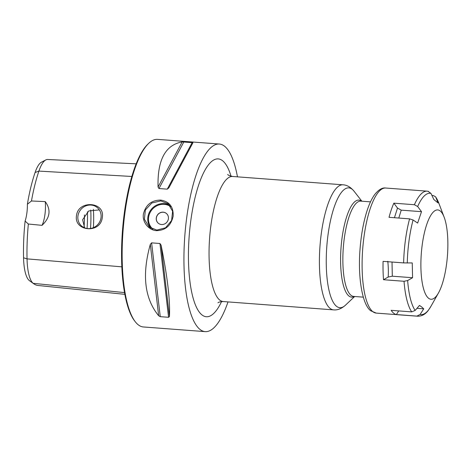 <?xml version="1.0" encoding="UTF-8"?>
<svg xmlns="http://www.w3.org/2000/svg" width="471" height="471" viewBox="0 0 471 471"><rect width="100%" height="100%" fill="white"/><g stroke="black" fill="none" stroke-linecap="round" stroke-linejoin="round"><path stroke-width="0.71" d="M42.031 225.344A17.916 5.246 94.3 0 0 45.24 201.612C51.174 209.789 50.103 217.702 42.031 225.344L28.354 224.025A90.208 26.4 94.3 0 0 27.041 258.873A36.161 10.586 94.3 0 0 33.158 283.324A90.208 26.4 94.3 0 0 33.688 283.73A90.208 26.4 94.3 0 0 38.033 285.479L124.844 294.334M33.688 283.73L29.744 280.881A87.624 25.646 -85.7 0 1 29.226 280.486A33.576 9.826 -85.7 0 1 23.55 257.784A87.624 25.646 -85.7 0 1 25.104 221.105A17.916 5.246 94.3 0 0 27.389 204.237A87.624 25.646 -85.7 0 1 35.078 172.516A33.576 9.826 -85.7 0 1 41.507 162.142L45.84 159.91A36.161 10.586 94.3 0 0 38.91 171.091A90.208 26.4 94.3 0 0 31.469 200.982L45.24 201.612M28.354 224.025L25.104 221.105M27.389 204.237L31.469 200.982M102.301 217.431C100.635 234.105 73.712 231.402 76.49 215.618C78.127 199.887 105.257 201.511 102.301 217.431M136.19 163.826L47.665 159.481A36.161 10.586 94.3 0 0 45.84 159.91M77.951 215.965A12.093 11.333 128.9 0 1 85.369 206.086A12.093 11.333 128.9 0 1 97.085 207.428A12.093 11.333 128.9 0 1 101.018 217.708A12.093 11.333 -51.1 0 1 93.599 227.593A12.093 11.333 -51.1 0 1 81.883 226.245A12.093 11.333 -51.1 0 1 77.951 215.965M84.615 227.846L82.619 219.733L88.754 210.949L99.316 209.901M93.352 209.348A41.848 12.246 -85.7 0 1 93.376 227.687M135.342 321.834L134.635 320.928A93.176 27.271 -85.7 0 1 122.442 231.049A93.176 27.271 -85.7 0 1 147.988 144.026L148.824 143.231A94.07 27.53 -85.7 0 1 157.567 139.369L219.356 144.032A94.07 27.53 94.3 0 0 185.662 226.439A94.07 27.53 94.3 0 0 199.898 329.364A94.07 27.53 -85.7 0 0 205.197 331.631L143.408 326.968A94.07 27.53 -85.7 0 1 138.109 324.702A94.07 27.53 -85.7 0 1 135.342 321.834A94.07 27.53 -85.7 0 1 123.031 231.096A94.07 27.53 -85.7 0 1 148.824 143.231M219.356 144.032A94.07 27.53 94.3 0 1 224.649 146.298A94.07 27.53 -85.7 0 1 237.461 176.843M228.017 301.911A94.07 27.53 -85.7 0 1 205.197 331.631M160.252 316.665L158.662 315.747C144.585 298.608 141.795 274.823 150.308 244.39L151.609 242.859L160.252 316.665L168.571 317.289L169.448 316.559C170.261 300.545 167.476 276.76 161.094 245.203L169.448 316.559M161.094 245.203L159.934 243.489L151.609 242.859M168.848 187.847L167.276 189.154L158.957 188.524L158.062 187.028C157.32 160.022 165.356 144.98 182.171 141.895L192.957 142.707L168.848 187.847L192.957 142.707M160.717 200.093C169.407 201.494 173.558 206.863 173.163 216.195C171.038 225.574 165.509 230.39 156.59 230.643C148.954 230.396 141.983 222.147 143.425 213.964C145.792 204.773 151.556 200.151 160.717 200.093L160.788 200.899L168.129 203.743L172.604 211.232L171.609 220.481L165.562 227.799L156.837 230.089L149.283 227.081L144.391 219.256L145.362 209.984L151.809 202.995L160.788 200.899M163.178 212.174A6.347 5.946 -51.1 0 0 156.778 216.16A6.347 5.946 -51.1 0 0 158.356 223.283A6.347 5.946 -51.1 0 0 161.506 224.526A6.347 5.946 -51.1 0 0 167.911 220.534A6.347 5.946 -51.1 0 0 166.328 213.41A6.347 5.946 -51.1 0 0 163.178 212.174M166.369 213.445A6.347 5.946 128.9 0 0 163.26 212.238A6.347 5.946 -51.1 0 0 156.867 216.201A6.347 5.946 -51.1 0 0 158.397 223.319M440.273 211.008A44.792 13.111 -85.7 0 1 444.165 217.243A44.792 13.111 -85.7 0 1 438.448 292.991A44.792 13.111 -85.7 0 1 428.486 298.184A44.792 13.111 94.3 0 1 422.228 244.785A44.792 13.111 94.3 0 1 440.273 211.008M431.907 195.412L433.226 195.512L435.646 196.837L438.036 202.913L433.826 199.51L430.959 193.387L427.998 191.285M421.916 307.157L423.717 308.835L420.12 314.469L416.923 316.106L396.382 314.557A62.714 18.351 -85.7 0 1 393.668 313.168A62.714 18.351 -85.7 0 1 391.148 310.33L411.689 311.884L415.134 310.442L419.508 305.432L421.916 307.157M421.51 211.673L417.636 223.06L413.079 219.992L409.576 218.862L389.034 217.314A62.714 18.351 -85.7 0 1 393.85 203.172L414.392 204.72L417.665 206.516L421.51 211.673L401.233 210.148L398.79 218.049M403.623 262.906L412.243 262.936L412.578 277.725L407.656 280.533L404.041 281.275L383.5 279.721A62.714 18.351 -85.7 0 1 383.082 261.358L403.623 262.906A62.714 18.351 -85.7 0 1 409.576 218.862M393.85 203.172L397.495 208.064L401.233 210.148M397.495 208.064L394.445 217.72M423.717 308.835L416.982 308.328M398.713 310.901L396.382 314.557M392.025 262.035L392.302 276.194L388.163 277.054L383.5 279.721M387.804 261.264C388.398 267.357 388.516 272.621 388.163 277.054M412.578 277.725L392.302 276.194M29.226 280.486L33.158 283.324L124.527 292.597M35.078 172.516L38.91 171.091L131.862 176.478M23.55 257.784L27.041 258.873L121.83 266.833M90.75 210.019A46.076 13.482 -85.7 0 1 90.503 228.506M84.439 214.935A47.783 13.983 -85.7 0 1 84.074 226.993M87.447 211.797A47.783 13.983 -85.7 0 1 87.053 228.512M159.934 243.489L168.571 317.289M150.308 244.39L158.662 315.747M183.89 141.842L158.957 188.524M192.209 142.472L167.276 189.154M182.171 141.895L158.062 187.028M231.037 176.219A79.14 23.161 94.3 0 0 190.82 220.499A79.14 23.161 94.3 0 0 194.988 303.83A79.14 23.161 94.3 0 0 221.576 301.564M227.681 174.47C228.017 175.171 229.677 175.842 232.656 176.478A62.714 18.351 94.3 0 0 210.931 225.279A62.714 18.351 94.3 0 0 223.219 301.546C220.275 301.699 218.538 302.117 217.996 302.788M333.574 309.877A62.714 18.351 -85.7 0 1 321.293 233.61A62.714 18.351 -85.7 0 1 343.018 184.809C346.944 184.997 350.612 187.117 354.009 191.161A60.088 17.586 -85.7 0 0 328.046 234.64A60.088 17.586 -85.7 0 0 345.396 305.249C341.428 308.735 337.489 310.283 333.574 309.877L223.219 301.546M361.516 201.182A48.654 14.242 94.3 0 0 342.046 237.967A48.654 14.242 94.3 0 0 354.322 296.471M370.5 201.859L360.851 201.129A47.783 13.983 94.3 0 0 344.295 238.308A47.783 13.983 94.3 0 0 353.656 296.418L363.306 297.148M156.59 230.643L156.837 230.089M151.156 228.358A15.001 14.059 128.9 0 1 149.531 211.991A15.001 14.059 128.9 0 1 164.155 203.625A15.001 14.059 128.9 0 1 169.719 205.279M152.834 229.159A14.401 13.5 128.9 0 1 149.843 213.092A14.401 13.5 128.9 0 1 164.238 204.337A14.401 13.5 128.9 0 1 170.755 206.663M435.946 197.414A60.847 17.81 -85.7 0 1 438.837 203.195L444.165 217.243M438.448 292.991L431.071 306.085A60.847 17.81 -85.7 0 1 420.12 314.469M417.665 206.516A60.847 17.81 -85.7 0 1 430.959 193.387M414.392 204.72A62.714 18.351 -85.7 0 1 427.179 191.161L428.51 191.367M407.262 263.03A60.847 17.81 -85.7 0 1 413.079 219.992M415.134 310.442A60.847 17.81 -85.7 0 1 407.656 280.533M411.689 311.884A62.714 18.351 -85.7 0 1 404.041 281.275M431.071 306.085L428.71 309.765C425.79 314.051 422.134 316.206 417.736 316.229A62.714 18.351 -85.7 0 1 416.923 316.106M417.736 316.229L376.27 313.103A62.714 18.351 -85.7 0 1 372.738 311.59A62.714 18.351 -85.7 0 1 363.247 242.971A62.714 18.351 -85.7 0 1 385.708 188.029L427.179 191.161M232.656 176.478L343.018 184.809M361.858 201.205L354.009 191.161M354.663 296.495L345.396 305.249M435.646 196.837L438.837 203.195M376.27 313.103L370.883 310.86C362.546 305.302 357.672 278.061 360.038 249.206C361.08 235.606 363.223 223.413 366.467 212.627C368.817 204.903 371.572 198.862 374.739 194.494C378.702 189.619 382.358 187.464 385.708 188.029"/></g></svg>
